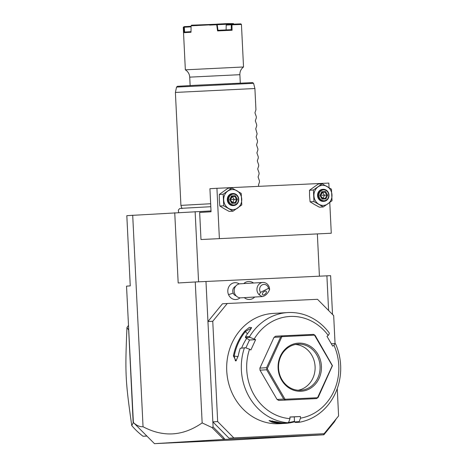 <?xml version="1.0" encoding="UTF-8"?>
<svg xmlns="http://www.w3.org/2000/svg" width="467" height="467" viewBox="0 0 467 467"><rect width="100%" height="100%" fill="white"/><g stroke="black" fill="none" stroke-linecap="round" stroke-linejoin="round"><path stroke-width="0.7" d="M132.704 215.229L143.048 426.739C139.849 426.978 136.633 425.571 133.387 422.524L126.528 286.148L130.252 285.874L126.82 215.661L211.008 210.915M143.048 426.739C163.345 437.486 183.046 436.207 202.153 422.915L195.259 281.975L178.178 282.973L174.746 212.759M195.259 281.975L330.618 275.664L332.516 314.454M334.109 421.427L334.413 421.876L336.211 418.852M328.599 310.502L326.9 275.793M205.982 281.432L207.943 321.553L222.45 303.789L227.266 303.503L212.759 321.273L217.663 421.578L233.839 437.912L324.08 433.709L338.587 415.939L337.25 388.573M236.15 295.856A5.02 4.518 86.6 0 1 233.167 293.072A9.036 1.43 157.4 0 1 228.509 294.584A8.441 7.595 -93.4 0 1 230.295 284.794A8.441 7.595 -93.4 0 1 239.267 283.913M228.509 294.584A8.441 7.595 86.6 0 0 240.079 297.823M202.153 422.915L212.065 427.579L213.098 426.931L212.847 421.859L217.663 421.578M212.759 321.273L207.943 321.553L212.847 421.859L229.023 438.198L233.839 437.912M331.313 343.765L335.049 343.543L333.975 345.265A51.218 46.07 86.6 0 1 300.474 418.181L299.178 421.631L299.522 422.221A55.234 49.683 86.6 0 0 335.539 343.811L335.049 343.543L333.683 315.634L317.507 299.3L227.266 303.503M229.023 438.198L324.08 433.709M333.975 345.265L332.708 346.158L326.982 336.328L328.243 335.429L329.323 333.712L329.153 332.843A55.234 49.683 86.6 0 0 288.302 312.54A55.234 49.683 86.6 0 0 287.771 312.569L273.142 313.427A55.234 49.683 86.6 0 0 226.758 371.177A55.234 49.683 86.6 0 0 279.073 423.732A55.234 49.683 86.6 0 0 279.61 423.703L285.214 423.376A55.234 49.683 -93.4 0 1 284.677 423.406A55.234 49.683 -93.4 0 1 271.975 422.18L272.343 421.573A54.633 49.146 86.6 0 0 282.004 422.828M299.522 422.221L295.401 422.46L294.508 421.905L299.178 421.631M294.502 421.841A55.234 49.683 -93.4 0 1 285.214 423.376M300.474 418.181L300.392 416.511L294.263 416.868L294.508 421.905M294.263 416.868L289.925 417.072M288.18 422.512A54.633 49.146 86.6 0 0 294.479 421.281M271.975 422.18L268.998 420.633L276.878 421.894A55.234 49.683 86.6 0 0 283.726 423.003L287.841 422.763L288.711 422.121L290.007 418.671L289.925 416.996L300.392 416.511M287.771 312.569A55.234 49.683 86.6 0 0 249.623 336.549L250.119 337.402L255.63 339.655L249.495 340.011L245.426 337.588L245.508 336.789L249.623 336.549M290.007 418.671A51.218 46.07 86.6 0 1 249.541 349.199L245.379 347.722L240.219 348.3A55.234 49.683 86.6 0 0 238.293 355.65L236.028 360.886L233.389 355.936A55.234 49.683 -93.4 0 1 244.819 331.056L249.396 327.367L251.585 327.606L249.722 330.77A55.234 49.683 86.6 0 0 245.508 336.789M244.334 348.061A55.234 49.683 86.6 0 0 287.841 422.763M245.379 347.722L240.219 348.3M233.389 355.936L234.183 356.052A54.633 49.146 -93.4 0 1 245.484 331.447L251.462 328.062M236.284 360.617L235.432 360.863L234.183 356.052L238.077 356.63M244.819 331.056L247.446 333.8M245.449 337.676L250.119 337.402M328.243 335.429A51.218 46.07 86.6 0 0 254.282 338.879M249.541 349.199L250.89 349.976L255.63 339.655M278.735 400.429L316.568 398.584L278.735 400.429L277.059 399.46L260.002 370.173L259.897 368.089L274.018 337.349L275.594 336.234L282.249 335.843L267.252 368.708L285.033 399.244L317.548 397.732L332.271 365.679L314.484 335.143L281.975 336.654M245.875 347.897L249.495 340.011M246.699 338.4A49.21 44.266 86.6 0 0 241.672 347.944M277.059 399.46L283.714 399.069L285.39 400.038M260.002 370.173L266.657 369.782L283.714 399.069M284.782 399.542L285.033 399.244M259.897 368.089L266.558 367.698L266.832 368.732L267.252 368.708M266.832 368.732L266.657 369.782M281.694 336.386L280.679 336.958L266.558 367.698M274.018 337.349L280.679 336.958M316.568 398.584L318.144 397.464L332.44 365.673L315.102 335.359L314.484 335.143M314.495 334.857L313.427 334.39L282.249 335.843M300.941 391.264A24.103 21.68 -93.4 0 1 278.104 368.2A24.103 21.68 -93.4 0 1 298.582 343.122A24.103 21.68 -93.4 0 1 321.419 366.181A24.103 21.68 -93.4 0 1 300.941 391.264M298.197 344.15A23.099 20.776 -93.4 0 1 320.07 366.128A23.099 20.776 -93.4 0 1 300.672 390.278A23.099 20.776 -93.4 0 1 300.45 390.289A23.099 20.776 -93.4 0 1 278.571 368.311A23.099 20.776 -93.4 0 1 297.969 344.161A23.099 20.776 -93.4 0 1 298.197 344.15M298.168 390.254A23.099 20.776 86.6 0 0 315.073 366.297A23.099 20.776 86.6 0 0 295.483 344.477M272.53 420.907L272.343 421.573L269.704 420.528M213.098 426.931L223.331 437.27L224.872 439.394L323.514 434.795L324.343 433.388M323.923 434.1L324.057 434.567L334.413 421.876M324.057 434.567L323.514 434.795M133.387 422.524L154.466 443.65L231.883 440.042L323.841 434.783M212.065 427.579L223.617 439.249L224.224 438.641L224.434 439.418L223.617 439.249M154.466 443.65L223.664 439.453M224.872 439.394L224.434 439.418M223.331 437.27L224.224 438.641M128.67 330.006L133.177 422.898L131.752 425.595A75.321 67.756 86.6 0 0 143.025 436.248L146.761 436.032M143.025 436.248L146.813 436.085M128.629 330.011L126.96 327.542A75.321 67.756 -93.4 0 1 128.448 325.481M133.177 422.898L133.725 422.868M131.752 425.595C125.325 380.202 125.004 373.553 126.96 327.542M233.167 293.072A5.02 4.518 -93.4 0 1 235.59 286.324M249.594 299.452L249.612 299.452A8.996 8.097 86.6 0 1 244.276 297.642A8.996 8.097 86.6 0 0 249.594 299.452A8.996 8.097 86.6 0 0 249.606 299.452A8.996 8.097 86.6 0 0 254.702 297.03M253.534 283.014A8.996 8.097 86.6 0 0 248.561 281.49A8.996 8.097 86.6 0 0 248.543 281.49A8.996 8.097 86.6 0 0 243.786 283.586M248.543 281.49L248.561 281.49A8.996 8.097 86.6 0 0 243.803 283.586M234.767 293.708A7.028 6.322 86.6 0 0 240.914 297.835L262.145 296.592C265.244 296.055 267.731 293.731 269.599 289.622A7.028 6.322 -93.4 0 0 269.01 286.598A7.028 6.322 -93.4 0 0 262.863 282.465L240.091 283.802A7.028 6.322 -93.4 0 0 234.767 293.708M260.516 292.365L268.548 288.332A5.02 4.518 86.6 0 0 262.244 284.858A5.02 4.518 86.6 0 0 260.516 292.365L259.238 294.84A7.028 6.322 -93.4 0 1 257.539 292.371A7.028 6.322 -93.4 0 1 262.863 282.465M268.548 288.332L269.599 289.622M259.238 294.84L262.145 296.592M264.269 294.677A2.51 1.313 137.4 0 0 266.219 291.309A2.51 1.313 137.4 0 0 264.474 291.35A2.51 1.313 137.4 0 0 262.524 294.712A2.51 1.313 137.4 0 0 264.269 294.677M317.362 234.049L319.416 276.143M198.568 281.805L195.136 211.656M219.379 238.45L216.927 188.3L209.922 188.709L211.049 211.779L199.66 212.45L200.985 239.53L331.278 233.237L329.772 202.48M331.278 233.237L200.985 239.53M329.048 187.658L328.826 183.082L216.927 188.3M313.41 190.011L309.528 190.238L309.563 196.047L310.094 201.82L314.501 204.523L319.399 207.19L323.287 206.963L332.025 200.752L331.459 189.17L322.154 183.8L313.41 190.011L313.976 201.592L310.094 201.82M322.154 183.8L318.266 184.027L309.528 190.238M313.976 201.592L323.287 206.963M313.941 195.79A10.04 9.036 86.6 0 0 318.879 204.266A10.04 9.036 86.6 0 0 327.904 203.845A10.04 9.036 86.6 0 0 331.99 194.949A10.04 9.036 86.6 0 0 327.052 186.473A10.04 9.036 86.6 0 0 318.027 186.893A10.04 9.036 86.6 0 0 313.941 195.79M323.374 201.382A6.024 5.423 -93.4 0 1 323.316 201.382A6.024 5.423 -93.4 0 1 323.257 201.388A6.024 5.423 -93.4 0 1 317.554 195.65A6.024 5.423 -93.4 0 1 322.615 189.351A6.024 5.423 -93.4 0 1 322.668 189.351M323.287 189.316A6.024 5.423 86.6 0 0 323.228 189.316A6.024 5.423 86.6 0 0 318.167 195.615A6.024 5.423 86.6 0 0 323.87 201.353A6.024 5.423 -93.4 0 0 323.929 201.347A6.024 5.423 -93.4 0 0 328.99 195.048A6.024 5.423 -93.4 0 0 323.287 189.316M323.578 189.9A5.423 4.88 -93.4 0 1 328.715 195.089A5.423 4.88 -93.4 0 1 324.104 200.734A5.423 4.88 86.6 0 1 318.967 195.545A5.423 4.88 86.6 0 1 323.578 189.9M325.581 191.534L321.74 191.709L320 195.498L322.102 199.1L325.943 198.924L327.682 195.136L325.581 191.534L325.02 192.176L321.874 192.322M321.74 191.709L321.897 192.276L320.426 195.48L322.207 198.528M327.682 195.136L326.772 195.183L325.02 192.176L322.662 192.316L320.45 195.51M325.943 198.924L325.324 198.335L326.772 195.183L320.537 195.235M322.125 198.487L322.102 199.1L322.125 198.487L325.324 198.335L322.177 198.481M320 195.498L320.374 195.48M321.862 192.351L322.662 192.316L324.413 195.323L322.977 198.446M322.966 198.475L320.578 195.743M223.168 194.219L219.286 194.447L219.321 200.25L219.852 206.029L224.259 208.726L229.157 211.399L233.045 211.172L241.783 204.96L241.217 193.379L231.912 188.008L223.168 194.219L223.74 205.801L219.852 206.029M231.912 188.008L228.024 188.236L219.286 194.447M223.74 205.801L233.045 211.172M223.699 199.993A10.04 9.036 86.6 0 0 228.637 208.469A10.04 9.036 86.6 0 0 237.662 208.048A10.04 9.036 86.6 0 0 241.748 199.152A10.04 9.036 86.6 0 0 236.81 190.676A10.04 9.036 86.6 0 0 227.785 191.096A10.04 9.036 86.6 0 0 223.699 199.993M233.138 205.585A6.024 5.423 -93.4 0 1 233.08 205.591A6.024 5.423 -93.4 0 1 233.021 205.591A6.024 5.423 -93.4 0 1 227.312 199.858A6.024 5.423 -93.4 0 1 232.373 193.56A6.024 5.423 -93.4 0 1 232.432 193.554M233.045 193.519A6.024 5.423 86.6 0 0 232.986 193.525A6.024 5.423 86.6 0 0 227.925 199.823A6.024 5.423 86.6 0 0 233.634 205.556A6.024 5.423 -93.4 0 0 233.693 205.556A6.024 5.423 -93.4 0 0 238.748 199.251A6.024 5.423 -93.4 0 0 233.045 193.519M233.337 194.109A5.423 4.88 -93.4 0 1 238.474 199.298A5.423 4.88 -93.4 0 1 233.868 204.937A5.423 4.88 86.6 0 1 228.725 199.748A5.423 4.88 86.6 0 1 233.337 194.109M235.339 195.737L231.498 195.918L229.764 199.701L231.86 203.308L235.701 203.127L237.44 199.345L235.339 195.737L234.778 196.385L231.632 196.531M231.498 195.918L231.655 196.479L230.184 199.683L231.965 202.736M237.44 199.345L236.53 199.391L234.778 196.385L232.42 196.525L230.208 199.718M235.701 203.127L235.082 202.544L236.53 199.391L230.295 199.444M231.883 202.696L231.86 203.308L231.883 202.696L235.082 202.544L231.936 202.69M229.764 199.701L230.132 199.689M231.62 196.56L232.42 196.525L234.171 199.526L232.735 202.655M232.724 202.684L230.342 199.946M181.967 208.638L180.916 205.381L210.658 203.74M175.394 92.437L254.906 88.514L253.575 83.301L176.549 87.09L175.394 92.437L180.916 205.381M253.575 83.301L252.565 82.601L197.885 85.146L177.402 86.302L176.549 87.09M240.301 83.231L239.88 74.685C239.816 71.509 241.03 68.947 243.523 66.985L185.346 69.828L183.268 27.302L183.613 27.261L183.957 32.672L191.003 32.258L191.079 25.819L216.682 24.523L217.564 30.915L232.087 30.238L231.924 24.22L226.769 24.5L226.186 25.095L226.116 29.964M243.529 66.985L241.445 24.453L232.175 24.809M233.564 24.15L233.482 23.619L233.518 24.15M216.682 24.523L216.892 24.202L217.184 24.5L217.972 30.297L217.564 30.915M217.972 30.297L231.241 29.678L231.311 24.815L226.203 25.078M232.087 30.238L231.241 29.678M216.892 24.202L191.523 25.195L191.079 25.819M191.009 31.663L184.617 32.036L183.957 32.672M191.067 26.847L183.613 27.261M184.319 27.185L184.623 32.036M184.337 27.174L184.138 26.637L183.654 27.22M184.138 26.637L183.268 27.302M191.073 26.304L184.43 26.619M209.584 25.101L226.746 24.237L227.114 23.613L233.482 23.619M216.816 24.144L227.114 23.613M233.494 23.928L227.131 23.928M241.445 24.453L240.814 23.881L231.924 24.22M232.122 24.774L231.311 24.815L231.568 24.237M258.759 186.351L258.479 185.014L259.477 181.996L259.418 180.793L258.088 176.993L259.086 173.969L259.027 172.772L257.696 168.966L258.689 165.943L258.63 164.746L257.299 160.94L258.298 157.922L258.239 156.719L256.908 152.919L257.907 149.895L257.848 148.699L256.517 144.893L257.515 141.869L257.457 140.672L256.126 136.866L257.124 133.848L255.735 128.845L256.727 125.821L256.669 124.625L255.338 120.819L256.336 117.801L256.278 116.598L254.947 112.798L255.945 109.774L254.906 88.514M239.88 74.685L189.73 77.143L190.145 85.683M322.615 189.351L323.228 189.316M323.316 201.382L323.929 201.347M232.373 193.56L232.986 193.525M233.08 205.591L233.693 205.556M178.674 212.549L178.318 210.127L179.521 208.696L180.606 208.364L210.798 206.712M185.352 69.828C188.026 71.539 189.485 73.973 189.73 77.143"/></g></svg>
